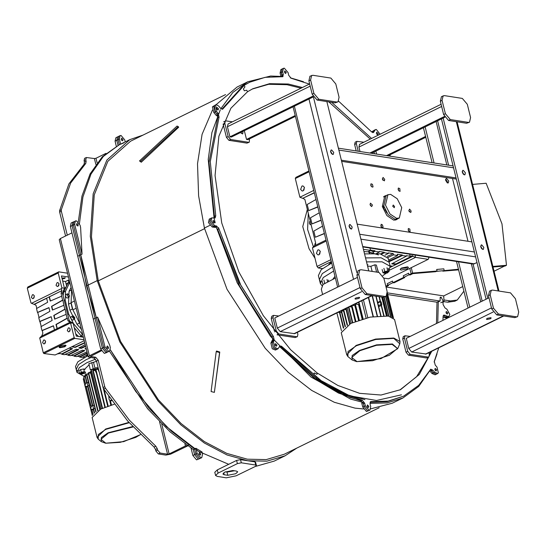 <?xml version="1.0" encoding="UTF-8"?>
<svg xmlns="http://www.w3.org/2000/svg" width="546" height="546" viewBox="0 0 546 546"><rect width="100%" height="100%" fill="white"/><g stroke="black" fill="none" stroke-linecap="round" stroke-linejoin="round"><path stroke-width="0.82" d="M214.387 392.397L219.785 352.027L216.557 351.003L216.25 351.644L219.547 352.518L214.387 392.397L211.09 391.53L216.25 351.644M361.52 400.566L350.157 397.461L315.622 379.095L279.805 345.939L315.622 379.095L350.157 397.461L361.52 400.566M379.19 407.691L284.227 454.292L266.271 459.568L247.352 459.152L226.822 453.378L204.368 441.598L181.108 423.587L158.47 399.918L120.618 341.434L98.253 280.828L204.593 228.644L98.253 280.828L97.174 280.658L86.445 285.927L80.733 254.791L79.443 255.426L72.065 225.614L72.871 222.154L76.358 220.768L80.044 225.184L80.603 227.443L82.016 254.156L80.733 254.791L73.355 224.979L74.154 221.526L73.355 224.979L72.065 225.614L72.871 222.154L71.151 223L70.352 226.454L93.298 319.171L95.011 318.332L79.443 255.426L72.065 225.614L70.352 226.454M401.46 394.84L376.481 400.525L349.754 395.85L316.195 378.057L281.333 346.123L324.686 383.729L345.7 394.362L364.946 399.652M139.469 160.906L141.264 162.237L178.692 127.191L178.187 126.583L140.602 161.439L139.469 160.906L177.047 126.044L178.187 126.583M141.264 162.237L140.602 161.439M219.547 352.518L219.785 352.027M76.42 224.502L76.986 225.662L76.42 224.502M106.736 347.031L107.309 348.191L106.736 347.031M198.915 453.528L199.481 454.682L198.915 453.528M121.13 139.216L121.697 140.37L121.13 139.216M78.269 221.915L81.975 196.055L90.117 173.881L102.334 156.763L119.096 144.895L103.344 156.415L90.991 174.051L82.903 196.935L79.443 223.594L82.896 196.97L90.977 174.092L103.331 156.436L119.328 144.779L118.073 139.687L119.328 144.779L120.618 144.144L119.356 139.059L120.154 135.599L121.069 135.483L124.761 139.899L125.252 141.871M118.857 145.011L118.038 145.413L116.783 140.322L118.038 145.407M119.356 139.059L116.783 140.322L117.581 136.869L116.783 140.322L115.063 141.161L115.868 137.708L120.154 135.599M118.073 139.687L118.871 136.234L118.073 139.687M197.14 453.371L195.884 448.28L201.993 451.972L202.546 454.211L201.747 457.664L200.832 457.787L197.14 453.371L195.85 453.999L199.543 458.415L200.457 458.299L199.543 458.415L195.85 453.999L194.594 448.914L195.85 453.999L194.567 454.634L198.259 459.05L199.167 458.927L198.259 459.05L194.567 454.634L193.304 449.542L194.567 454.634L192.847 455.473L191.011 448.061M195.884 448.28L193.304 449.542L170.195 431.947L147.618 408.777L109.48 351.208M194.594 448.914L171.362 431.21L148.676 407.876L110.442 349.938L135.763 391.448L166.312 426.562L198.498 451.317L228.692 464.284M104.962 346.874L97.584 317.069L109.807 345.454L110.367 347.713L109.569 351.167L108.654 351.29L104.962 346.874L103.679 347.509L107.371 351.924L108.279 351.801L107.228 351.897L103.679 347.509L96.301 317.697L95.011 318.332L79.443 255.426L77.73 256.265M109.569 351.167L105.944 352.525L102.389 348.136L95.011 318.332L102.389 348.136L100.676 348.983L93.298 319.171M97.584 317.069L96.301 317.697L73.355 224.979L74.645 224.351L75.444 220.891M198.942 453.651L199.515 452.457L200.744 453.931L200.478 455.077L198.942 453.651M121.157 139.339L121.731 138.145L122.959 139.619L122.693 140.772L121.157 139.339M124.024 142.765L119.328 144.779M76.44 224.624L77.013 223.437L78.242 224.904L77.976 226.058L76.44 224.624M82.016 254.156L74.645 224.351M106.763 347.154L107.337 345.966L108.565 347.433L108.299 348.587L106.763 347.154M100.676 348.983L104.361 353.398L106.996 352.436L106.081 352.552L102.389 348.136L103.679 347.509L96.301 317.697L86.445 285.927L97.174 280.658L90.315 236.254L93.141 193.864L106.873 160.019L129.818 139.633L142.888 135.142M309.384 84.07L291.1 78.208L288.711 75.273L288.056 72.611L284.364 68.195L283.449 68.318L282.651 71.772L283.313 74.44L282.773 76.74L265.138 77.334L249.672 82.262L242.861 86.015L244.144 85.388L222.625 109.186L220.55 108.292L218.81 106.211L216.612 104.743L215.697 104.866L216.387 111.268L218.127 113.35L219.096 117.049L210.265 161.623L215.731 215.718L215.172 217.915L211.848 217.834L211.043 221.294L214.735 225.703L216.537 225.983L218.973 228.822L240.916 285.469L273.389 336.438L274.249 340.117L273.444 341.81L274.843 347.461L277.955 348.805L279.941 345.857L281.948 346.676L316.735 378.699L315.445 379.327L338.465 393.072L360.981 400.832L362.264 400.204L364.653 403.132L365.315 405.794L369 410.21L369.915 410.087L370.714 406.633L370.058 403.965L370.591 401.665L388.124 401.092L403.699 396.143L418.7 385.339L430.739 369.219L432.814 370.113L434.555 372.195L437.667 373.546L438.377 372.788L436.977 367.137L435.237 365.056L434.275 361.356L438.807 347.809M276.378 346.26L276.952 345.065L275.416 343.639L275.15 344.792L276.378 346.26M275.689 345.823L275.123 344.669L275.689 345.823M214.08 223.041L214.646 221.847L213.111 220.42L212.844 221.574L214.08 223.041M213.39 222.604L212.817 221.451L213.39 222.604M217.929 110.074L218.502 108.879L216.967 107.446L216.701 108.599L217.929 110.074M217.24 109.63L216.673 108.477L217.24 109.63M221.86 109.234L242.861 86.015L244.144 85.388L244.963 86.903L243.359 89.018L244.315 90.793L246.724 90.192L247.543 91.714L230.89 108.279L218.885 136.207L215.028 175.553L221.765 222.952L238.882 271.956L263.302 315.684L290.636 349.706L317.144 372.959L317.042 374.331L314.134 372.911L314.018 374.522L316.83 377.32L316.735 378.699L315.445 379.327L279.429 346.451M277.955 348.805L275.375 350.068L272.263 348.723L270.864 343.072L272.154 342.438L273.553 348.089L276.665 349.433L273.553 348.089L272.154 342.438L272.959 340.752L272.099 337.073L273.389 336.438M218.973 228.822L217.683 229.45L239.626 286.097L272.099 337.073M217.683 229.45L215.254 226.617L213.452 226.337L209.76 221.922L210.558 218.468L209.76 221.922L213.452 226.337L214.735 225.703M214.387 217.97L214.441 216.346L215.731 215.718M219.096 117.049L217.806 117.677L208.975 162.251L214.441 216.346M217.806 117.677L216.844 113.984L215.104 111.903L213.704 106.252L214.414 105.494L215.104 111.903L216.387 111.268M368.345 407.548L368.912 406.354L367.383 404.92L367.11 406.074L368.345 407.548M367.656 407.111L367.089 405.951L367.656 407.111M436.097 371L436.663 369.806L435.135 368.379L434.862 369.526L436.097 371M435.408 370.563L434.841 369.403L435.408 370.563M447.27 314.093L447.843 312.906L446.307 311.473L446.041 312.626L447.27 314.093M446.58 313.657L446.014 312.503L446.58 313.657M442.942 320.345L443.113 316.339L443.762 315.022L448.846 316.639L449.822 314.523L446.935 309.152L445.017 307.978L443.099 304.497L443.018 302.307L442.055 302.156M431.784 351.255L419.267 374.467L400.525 389.687L381.012 394.997L359.623 393.318L337.899 385.503L317.144 372.959L317.042 374.331L314.134 372.911L314.018 374.522L316.83 377.32L316.735 378.699L339.755 392.438L362.264 400.204M448.846 316.639L446.273 317.902L444.376 317.635L445.659 317.008L447.556 317.267L445.659 317.008L443.256 315.615M437.667 373.546L435.094 374.809L431.982 373.464L433.265 372.829L436.377 374.174L433.265 372.829L430.221 369.806M370.086 402.231L386.957 401.699L403.699 396.143M369.915 410.087L366.427 411.472L362.735 407.057L364.025 406.429L367.717 410.845L368.625 410.722L367.717 410.845L364.025 406.429L363.363 403.76L360.981 400.832M437.721 322.911L438.302 301.576L437.012 302.211L436.431 323.539M438.302 301.576L438.813 301.645M399.884 390.001L416.584 376.774L428.487 357.132M429.402 354.866L430.494 351.883M377.641 134.807L378.214 133.62L376.679 132.187L376.412 133.34L377.641 134.807M376.952 134.371L376.385 133.217L376.952 134.371M285.681 73.526L286.254 72.331L284.719 70.898L284.452 72.052L285.681 73.526M284.992 73.089L284.425 71.929L284.992 73.089M380.098 134.261L376.324 129.484L375.416 129.607L373.423 132.548L371.423 131.736L338.732 101.249M302.361 87.51L288.288 84.043L269.608 83.709L252.839 88.718L247.543 91.714L246.724 90.192L244.315 90.793L243.359 89.018L244.963 86.903L244.144 85.388L249.672 82.262M301.078 88.145L286.998 84.678L268.693 84.289L252.197 89.039M371.567 138.445L331.756 102.341M370.284 139.073L328.829 101.89M390.595 156.245L389.701 154.975M371.867 132.166L373.416 130.992L372.652 132.589L373.416 130.992L374.126 130.235L373.416 130.992L374.706 130.357M281.989 76.809L281.361 72.406L282.166 68.946L281.361 72.406L282.651 71.772M273.259 336.5L239.387 282.937L218.502 227.689M411.24 267.676L412.564 273.041L437.087 271.028L436.691 269.431L437.087 271.028L435.653 271.731L411.131 273.744L412.564 273.041M385.845 286.159L387.564 285.312L387.169 283.715L392.533 281.081L392.929 282.678L403.658 277.416L404.736 277.586L403.658 277.416L403.262 275.819L408.626 273.184L409.015 274.788L411.131 273.744L409.807 268.379L411.131 273.744L412.844 273.607L410.101 274.952L409.015 274.788L410.101 274.952L412.844 273.607L458.449 269.267M458.592 269.84L442.772 271.144L444.205 270.441L443.809 268.844L436.691 269.431L443.809 268.844L444.205 270.441L442.772 271.144L458.592 269.84M494.041 271.239L504.6 266.059L492.99 267.014L505.036 266.018L506.47 265.315L501.965 223.833L486.165 183.279L472.549 184.398M492.854 266.441L506.47 265.315M404.736 277.586L394.007 282.848L392.929 282.678L394.007 282.848L404.736 277.586M388.65 285.476L387.564 285.312L388.65 285.476L385.995 286.78L388.65 285.476M462.735 286.595L443.693 295.946L386.056 287.019M392.929 282.678L387.564 285.312L387.169 283.715L392.533 281.081L392.929 282.678M409.015 274.788L403.658 277.416L403.262 275.819L408.626 273.184L409.015 274.788M311.193 225.054L309.452 223.867L309.527 221.703L310.387 221.819M314.783 245.577L314.953 243.618L315.643 243.639M313.418 246.799L307.603 229.456L308.306 213.39M315.035 258.333L309.036 248.723L302.764 226.556L307.357 209.548M385.155 209.814L386.78 212.769M383.367 206.504L383.872 206.258L383.367 206.504M383.551 207.227L384.077 206.975M71.949 232.903L60.422 238.554L59.234 239.721L88.234 356.92L89.428 355.76L101.037 350.061M88.234 356.92L94.055 358.135L95.775 357.296L90.472 356.367L101.399 350.812M201.747 457.664L196.54 459.889L192.847 455.473M157.623 450.129L157.262 448.662L155.549 449.501L155.91 450.969L157.623 450.129L160.087 453.071L158.367 453.91L165.854 455.071L170.591 454.142L187.776 445.864M159.548 421.812L167.567 454.231L169.151 453.917L185.449 445.918L184.937 443.85M106.006 153.33L95.98 158.251L94.397 158.565L95.864 164.476M167.567 454.231L160.087 453.071M85.777 159.787L84.057 160.633L84.418 162.094L86.138 161.254L85.777 159.787L86.309 157.487L94.397 158.565M86.138 161.254L85.804 163.425L84.084 164.264L84.418 162.094M84.084 164.264L68.933 183.886L59.589 210.708L61.302 209.869L70.652 183.046L85.804 163.425M61.302 209.869L61.37 211.282L59.657 212.121L59.589 210.708M67.288 235.19L61.37 211.282M95.775 357.296L98.232 360.237L96.519 361.083L94.055 358.135M96.519 361.083L103.058 387.51L104.777 386.67L98.232 360.237M104.777 386.67L105.426 388.172L103.713 389.011L103.058 387.51M103.713 389.011L127.614 420.986L154.068 447.051L155.787 446.212L129.327 420.14L105.426 388.172M155.787 446.212L157.262 448.662M84.057 160.633L84.589 158.326L86.309 157.487M59.657 212.121L65.568 236.029M155.549 449.501L154.068 447.051M158.367 453.91L155.91 450.969M188.725 444.997L185.449 445.918M116.332 146.28L115.063 141.161M296.533 448.252L284.985 455.842L274.263 461.104L255.071 466.557M284.985 455.842L266.858 461.172L247.748 460.749L227.013 454.92L204.34 443.018L180.849 424.836L157.985 400.928L119.758 341.864L97.174 280.658L98.253 280.828L91.462 236.855L94.26 194.881L107.862 161.363L130.583 141.182L225.539 94.581M387.414 292.861L440.083 301.023L438.8 301.651M387.715 294.574L437.012 302.211M443.693 295.946L444.021 301.631L447.734 302.197L450.307 300.935L457.302 300.013L463.868 291.168M440.083 301.023L440.178 297.195L441.257 297.358L443.325 301.522L444.021 301.631L442.731 302.266M443.325 301.522L440.752 302.784M441.257 297.358L440.158 297.898M335.421 278.085L323.027 284.432L321.307 289.264L322.604 294.506M329.75 290.922L329.074 291.332M329.818 290.97L329.197 291.271M329.443 290.922L329.252 291.243M400.02 341.489L394.574 319.492L388.39 316.045L370.236 317.103L350.723 323.43L341.25 332.691L346.696 354.688L347.966 356.579L348.034 351.528L356.306 345.741L375.744 339.441L393.83 338.384L399.774 343.755L400.02 341.489L393.837 338.042L375.682 339.1L356.163 345.427L346.696 354.688M381.811 304.682L381.497 305.337L380.821 304.525L380.316 301.228L381.149 302.02L381.811 304.682M378.699 306.627L381.47 305.419L384.015 315.704M343.379 328.201L339.503 312.53L338.131 312.319M361.807 300.703L366.093 318.018M357.773 302.682L359.145 302.894L363.083 318.809M339.503 312.53L339.844 312.367L343.693 327.914M339.844 312.367L341.584 312.592M345.42 326.528L341.537 310.845L341.195 311.015L345.092 326.767M341.537 310.845L343.666 311.124M343.332 309.766L347.188 325.355M343.673 309.596L347.529 325.157M344 309.439L346.096 309.712M345.809 308.551L349.631 323.983M346.157 308.381L349.972 323.805M346.771 308.08L347.345 308.156M348.566 307.2L352.388 322.645M349.529 306.729L351.699 307.009L355.269 321.43M348.908 307.029L352.736 322.488M351.604 305.705L355.473 321.348M352.272 305.378L354.893 305.719L358.49 320.243M351.945 305.542L355.828 321.212M359.254 319.983L355.323 304.081L354.975 304.252L358.899 320.106M355.323 304.081L358.531 304.497L362.141 319.082M359.145 302.894L358.797 303.064L362.721 318.912M358.531 304.497L359.111 304.327M354.893 305.719L355.303 305.569M379.026 296.655L380.173 301.29L377.648 302.402M379.313 296.703L380.425 301.208M381.183 305.371L383.736 315.697M384.261 297.215L388.943 316.134M385.599 296.567L390.533 316.496M385.851 296.451L390.834 316.584M386.745 295.83L391.987 317.008M386.95 295.55L392.301 317.151M387.291 294.744L392.922 317.485M387.414 294.103L393.257 317.711M387.448 293.475L393.489 317.888M336.896 312.926L341.468 330.76M367.806 317.615L363.424 299.911M368.366 297.488L373.089 316.591M368.611 297.365L373.355 316.55M372.119 295.645L377.17 316.045M372.392 295.632L377.436 316.018M375.825 296.164L380.678 315.765M376.119 296.205L380.951 315.752M381.75 297.079L386.391 315.813M382.036 297.126L386.67 315.834M384.002 297.29L388.656 316.086M339.366 322.918L339.701 323.621M322.352 286.118L320.338 283.592L323.246 277.6L333.667 271.014M366.516 261.889L382.07 261.793L390.172 266.305L388.841 270.584M320.482 281.436L319.349 279.593L322.256 273.607L332.678 267.021L322.256 273.607L319.349 279.593L320.482 281.436M365.527 257.896L381.088 257.794L389.189 262.312L381.088 257.794L365.527 257.896M372.181 271.437L370.905 266.284L374.802 264.83L376.426 265.083L378.228 272.372M367.574 266.189L370.905 266.284M332.787 279.375L334.991 276.344M377.259 268.455L378.494 272.413M385.769 273.58L382.794 275.662M368.024 264.749L367.328 265.172M376.61 272.12L374.802 264.83M387.585 272.87L387.851 272.365L387.298 271.498L384.93 271.963L384.336 272.543L384.971 273.519L387.585 272.87L385.36 272.925L384.971 273.519M388.281 268.332L389.073 271.533L387.851 272.365L385.094 272.611L384.5 273.191M390.172 266.305L388.199 258.319L380.098 253.801L364.537 253.897M331.695 263.022L321.266 269.608L318.359 275.6L320.338 283.592M369.99 248.048L370.543 250.539L368.031 251.774L372.529 253.051L368.796 251.877L363.964 251.59M331.381 261.78L330.153 263.07M328.658 264.551L330.78 262.455L330.419 263.643M369.84 253.446L368.427 251.918L373.027 253.344M378.453 254.893L368.427 251.918M328.289 280.098L328.617 281.422M326.986 279.504L327.586 281.927M324.843 283.272L324.515 283.435M323.928 280.105L324.72 283.299M322.167 281.299L322.952 284.493M386.984 267.738L387.776 270.939L384.712 271.539L382.951 272.734L384.541 273.266M383.927 268.339L384.712 271.539M382.159 269.533L382.951 272.734M389.073 271.533L387.776 270.939M383.504 196.908L384.848 196.628M395.946 219.246L394.901 220.134M383.831 206.095L383.244 206.006L384.172 209.732L385.032 209.869M407.016 268.878L408.504 267.424L407.534 266.878L401.617 268.038L400.129 269.499L401.098 270.038L407.016 268.878M400.696 268.591L406.395 267.758L407.582 266.892M320.304 251.433L318.768 249.822L317.779 249.986L316.441 253.33L317.977 254.941L318.966 254.777L320.304 251.433M320.222 251.16L319.765 254.102M304.484 187.503L302.948 185.893L301.958 186.056L300.621 189.401L302.156 191.011L303.146 190.847L304.484 187.503M304.402 187.237L303.945 190.172M376.638 253.44L379.429 251.986L375.006 251.303L373.061 252.204L373.58 253.173M428.528 257.118L428.787 258.156L428.214 259.35L388.527 278.829L383.845 278.098M322.44 268.591L318.277 267.943L317.049 266.475L312.435 247.829L326.255 241.045M370.577 250.423L363.404 249.31M314.278 192.656L302.675 198.355L299.911 197.215L295.297 178.569L295.864 177.382L308.913 170.98M428.214 259.35L415.602 257.398L415.015 255.023M326.01 240.069L314.407 245.761L312.435 247.829M318.277 267.943L331.326 261.541M317.049 266.475L330.869 259.691M322.563 226.14L313.786 231.101L315.308 237.244L324.372 233.449M319.267 212.817L310.49 217.779L312.012 223.928L321.075 220.127M315.97 199.502L307.193 204.463L308.715 210.613L317.779 206.811M299.911 197.215L313.732 190.438M295.297 178.569L309.111 171.792M388.909 270.495L415.602 257.398L412.844 256.265L396 264.523L391.68 263.855L406.442 256.17L402.402 255.548L389.045 261.752M390.267 267.342L396 264.523L395.87 263.991L412.708 255.733L410.142 256.231L409.637 254.19M389.052 261.766L390.37 261.125M390.056 265.82L392.567 266.209M388.643 260.128L397.618 255.501L393.57 254.873L387.872 257.494M385.026 255.159L388.431 253.385L384.391 252.757L381.558 254.067M370.536 250.273L372.932 251.672L374.87 250.771L370.495 250.088M375.006 251.303L374.87 250.771M372.932 251.672L373.061 252.204M380.658 253.89L384.254 252.225L379.293 251.453L379.429 251.986M384.391 252.757L384.254 252.225M388.431 253.385L388.302 252.853L393.263 253.617L387.08 256.483M393.57 254.873L393.263 253.617M397.618 255.501L397.304 254.245L402.265 255.016L388.909 261.206M402.402 255.548L402.265 255.016M406.442 256.17L406.313 255.637L410.142 256.231M392.438 263.465L395.87 263.991M412.844 256.265L412.708 255.733M390.253 266.748L391.646 266.066M324.42 233.633L315.308 237.244M321.123 220.318L312.012 223.928M317.827 207.002L308.715 210.613M314.332 192.861L302.675 198.355M314.885 245.529L315.731 243.407L304.859 199.454L303.03 198.41M274.556 331.859L276.269 331.019L272.973 317.697L271.26 318.543L271.792 316.236L273.505 315.397L272.973 317.697M274.29 330.801L271.26 318.543M273.505 315.397L278.74 316.032M297.379 332.316L297.884 334.364L297.352 336.67L296.744 336.752L278.726 333.961L277.013 334.8M297.352 336.67L295.024 337.592L277.552 334.882M276.269 331.019L278.726 333.961M358.865 298.45L359.712 297.625L359.159 297.317L355.801 297.98L354.961 298.805L355.514 299.112L358.865 298.45M357.5 277.388L274.774 317.977L277.279 328.098L280.235 331.634L294.649 333.654L372.201 295.598M386.145 296.301L383.21 297.304L365.199 294.512L360.278 288.629L356.982 275.314L358.053 270.7L360.981 269.704L378.999 272.488L383.92 278.378L387.21 291.694L386.145 296.301L384.93 296.464L366.919 293.673L361.998 287.79L358.702 274.467L359.766 269.861M426.515 357.958L428.835 357.036L426.515 357.958L408.504 355.173L406.04 352.225L407.76 351.385L404.463 338.07L402.743 338.909L403.276 336.602L404.995 335.763L404.463 338.07M406.04 352.225L402.743 338.909M404.995 335.763L410.23 336.397M428.863 352.689L429.368 354.736L428.835 357.036M428.228 357.118L410.217 354.327L408.504 355.173M407.76 351.385L410.217 354.327M490.356 318.823L491.195 317.997L490.642 317.69L487.291 318.345L486.445 319.171L486.998 319.478L490.356 318.823M488.984 297.754L406.265 338.343L408.77 348.471L411.718 351.999L426.139 354.026L503.692 315.97M517.635 316.673L514.701 317.67L496.689 314.885L491.769 308.995L488.472 295.679L489.537 291.073L492.472 290.069L510.483 292.861L515.404 298.744L518.7 312.059L517.635 316.673L516.414 316.83L498.402 314.039L493.482 308.156L490.185 294.84L491.257 290.226M372.379 152.778L372.693 153.474M374.092 151.938L374.508 153.754M356.224 150.921L354.62 144.465L355.159 142.158L356.872 141.318L356.34 143.618L354.62 144.465M358.224 151.228L356.34 143.618M356.872 141.318L363.861 142.226M372.556 153.453L372.249 152.846M441.113 104.32L359.575 144.328L358.934 147.092L360.026 151.508M371.382 153.269L444.772 117.254M369.935 153.044L444.369 116.523M387.953 155.835L425.784 137.271M386.507 155.61L425.58 136.439M376.597 154.074L375.853 151.071M469.512 122.222L466.577 123.225L448.566 120.434L443.645 114.551L440.349 101.235L441.421 96.622L444.348 95.618L462.36 98.41L467.28 104.293L470.577 117.615L469.512 122.222L468.297 122.386L450.286 119.594L445.365 113.711L442.069 100.389L443.134 95.782M240.888 132.412L241.277 133.374M242.608 131.572L242.984 132.466L242.636 133.961L240.759 132.473M249.508 138.882L249.229 142.226L248.621 142.301L230.61 139.517L228.89 140.356L226.433 137.415L223.137 124.092L224.85 123.253L228.146 136.568L230.61 139.517M249.229 142.226L246.901 143.148L228.89 140.356M223.628 121.813L225.996 120.871L232.378 121.854M225.389 120.946L224.85 123.253M309.63 83.948L228.085 123.962L227.443 126.727L229.948 136.848L231.388 137.073L313.281 96.888M229.948 136.848L312.885 96.151M295.195 115.534L246.519 139.414L247.959 139.639L295.4 116.359M246.519 139.414L244.362 130.706M338.022 101.856L335.094 102.86L317.083 100.068L312.162 94.185L308.865 80.863L309.93 76.256L312.865 75.252L330.876 78.044L335.797 83.927L339.093 97.249L338.022 101.856L336.807 102.013L318.796 99.229L313.875 93.339L310.578 80.023L311.643 75.416M114.244 404.272L100.703 409.077L92.124 417.465L97.065 437.407L98.232 439.141L98.287 434.575L105.781 429.333L129.136 422.727M86.759 375.436L84.91 375.409L86.63 382.371L84.828 385.305L86.07 386.643L87.537 386.029L92.294 405.275L90.499 408.21L91.742 409.548L93.202 408.94L94.26 413.206M109.145 397.147L108.947 399.16L109.958 400.43L111.118 405.118M94.99 408.701L93.482 408.517L92.704 405.357L94.212 405.569M93.482 408.517L94.574 412.926M89.319 385.79L87.817 385.606L92.704 405.357M85.251 375.238L87.032 382.453L88.548 382.657M111.684 400.744L110.367 400.518L111.48 405.016M84.091 378.446L83.251 378.869L84.78 385.039M84.91 385.558L90.445 407.944M90.575 408.463L92.356 415.642M85.217 376.672L83.75 377.074L85.244 383.121M86.118 386.65L90.916 406.026M91.789 409.555L93.025 414.544M83.831 376.917L85.34 382.999M86.248 386.677L91.011 405.91M91.919 409.582L93.113 414.421M88.595 374.153L86.425 374.092L95.796 411.957M86.766 373.928L96.123 411.725M90.8 373.225L88.268 372.829L97.645 410.735M88.609 372.659L97.98 410.537M91.824 371.58L90.397 371.608L99.781 409.541M90.738 371.437L100.123 409.363M96.546 373.614L95.229 370.529L92.8 370.427L102.191 408.374M93.141 370.256L102.539 408.224M99.365 372.597L97.98 369.403L95.475 369.287L104.866 407.248M103.187 387.933L107.705 406.204M95.816 369.123L105.221 407.111M103.501 388.656L107.835 406.163M108.722 396.532L109.009 397.679M109.65 400.266L110.865 405.193M104.136 389.673L108.19 406.04M110.367 400.518L111.302 400.211M87.817 385.606L87.032 382.453M95.229 370.529L95.727 370.311M97.98 369.403L98.526 369.198M98.294 368.27L96.035 369.151M95.495 369.376L93.482 370.304M91.735 371.219L91.237 371.505M90.486 371.962L89.326 372.747M88.425 373.457L87.769 374.051M91.551 369.778L92.834 369.144L93.284 370.277M85.101 376.187L83.429 375.982L76.952 372.372L79.279 367.581L86.875 362.667L95.55 359.152M87.667 374.037L88.404 373.375M89.223 372.741L90.472 371.901M91.148 371.492L91.721 371.157M93.386 370.29L95.482 369.328M95.939 369.137L98.287 368.222M91.557 370.495L90.377 369.908L88.841 363.704L96.587 361.35M93.578 362.544L95.113 368.748L93.134 369.669M84.473 369.355L89.114 364.817M77.027 370.768L76.215 369.389L78.535 364.598L86.132 359.684L90.8 357.63L86.132 359.684L78.535 364.598L76.215 369.389L77.027 370.768M90.377 369.908L93.236 368.755L95.113 368.748M83.913 373.362L83.647 372.324L81.675 372.706L81.177 373.191L81.634 373.928M84.111 373.055L81.811 373.266L81.313 373.751M81.9 374.078L83.879 373.491L82.037 373.532L81.9 374.078M87.681 354.688L86.807 356.238M87.769 355.037L87.032 356.142M87.121 356.101L87.701 355.835M87.94 355.733L77.846 361.8L75.519 366.591L76.952 372.372M95.68 367.874L97.352 367.731M83.941 373.396L85.633 372.249L84.337 371.655L81.272 372.256L79.511 373.45L81.504 373.908M84.978 369.587L83.674 368.994L84.337 371.655M83.674 368.994L80.617 369.587L81.272 372.256M80.617 369.587L78.856 370.782L79.511 373.45M73.683 298.102L73.512 297.433M77.621 314.394L77.812 314.803M71.847 290.711L71.533 290.868L71.765 290.37M74.413 301.078L71.123 302.696L71.533 290.868M76.181 308.217L72.891 309.835L71.123 302.696M79.736 322.577L79.416 322.734L72.891 309.835M79.416 322.734L79.928 323.341M65.513 345.168L64.469 346.341L60.128 347.188L59.412 346.676M60.34 346.082L65.267 345.113L66.08 345.57L64.838 346.778L59.91 347.747L59.098 347.297L60.34 346.082M61.971 278.139L65.315 277.777L64.626 278.46L62.189 279.026M34.384 295.905L33.347 298.505L32.576 298.635L31.381 297.379L32.419 294.779L33.19 294.649L34.384 295.905M34.023 297.898L34.35 295.789M70.263 329.081L69.219 331.681L68.455 331.811L67.26 330.555L68.298 327.955L69.069 327.825L70.263 329.081M69.902 331.074L70.229 328.965M45.591 341.189L44.554 343.789L43.782 343.912L42.588 342.663L43.625 340.062L44.397 339.933L45.591 341.189M45.229 343.181L45.557 341.073M59.057 283.797L58.013 286.397L57.248 286.527L56.054 285.271L57.091 282.671L57.862 282.548L59.057 283.797M58.695 285.797L59.023 283.681M72.495 317.41L73.232 315.861L74.836 317.772L74.488 319.267L72.495 317.41M74.488 319.267L72.372 320.168L70.775 318.25L71.123 316.755L72.836 315.909M67.042 295.393L67.786 293.844L69.383 295.755L69.035 297.249L67.042 295.393M69.035 297.249L66.926 298.143L65.329 296.232L65.677 294.738L67.39 293.891M68.509 304.183L69.977 310.23L72.441 309.022L70.98 302.969L68.509 304.183L69.049 291.284L71.041 287.435M66.585 286.049L66.1 283.852L68.68 282.582M40.766 324.563L39.824 321.485M82.733 334.684L73.56 323.737L68.653 314.039L65.206 300.102L65.513 291.209L69.779 282.343M69.977 310.23L77.054 324.399L81.347 329.095M69.424 320.611L69.049 319.874L69.253 320.7M65.513 291.209L63.684 292.103L63.09 295.782M62.858 294.86L63.316 294.929M68.776 282.507L68.202 280.194L69.287 280.357M68.796 282.494L69.642 281.791M84.221 340.697L55.139 354.975L43.898 353.508L43.284 352.771L39.715 338.001L41.36 336.288L54.45 329.866L53.426 325.737L41.981 330.528L41.025 326.665L52.109 320.406L51.181 316.68L39.742 321.471L38.786 317.608L49.863 311.35L48.942 307.623L37.497 312.414L36.541 308.551L47.625 302.293L46.601 298.164L34.05 304.327L31.518 303.283L30.958 302.962L27.3 288.179L58.19 273.02L61.848 287.803L64.462 288.206L61.432 275.955L68.468 277.047M62.694 281.067L65.52 281.504L68.202 280.194M83.367 337.244L76.331 336.152L73.13 323.239L69.342 321.062L62.456 293.222L64.462 288.206M69.062 348.136L72.618 348.689L61.848 354.293L64.462 354.695L76.222 349.249L78.74 349.638L67.97 355.241L70.584 355.644L82.344 350.198L84.862 350.587L74.099 356.19L76.652 356.586L86.971 351.801M84.787 342.977L75.191 347.427L71.642 346.874M85.626 346.376L81.313 348.375L78.795 347.979L85.196 344.649M86.309 349.147L84.917 348.928L86.104 348.314M87.346 353.323L79.723 357.064L82.057 357.418L86.568 355.33L87.476 353.842M87.244 352.921L79.627 356.661L79.723 357.064M78.72 336.527L75.771 333.906M65.52 281.504L66.1 283.852M64.196 288.868L66.346 286.554M27.3 288.179L27.873 286.984L58.763 271.826L67.513 273.184M83.995 339.776L74.795 338.349L74.181 337.612L70.55 322.966L73.13 323.239M58.19 273.02L58.763 271.826M46.601 298.164L61.725 290.745L61.555 288.547L31.518 303.283M54.45 329.866L57.023 328.603L55.999 324.474L67.083 318.216L66.127 314.353L54.682 319.144L53.761 315.417L64.838 309.159L63.882 305.296L52.436 310.087L51.515 306.361L62.599 300.102L61.643 296.239L50.198 301.03L49.174 296.901L61.725 290.745M70.611 322.843L70.106 322.181L57.023 328.603M39.66 338.124L70.55 322.966M61.848 287.803L61.555 288.547M57.255 328.487L56.272 324.515L67.349 318.257L67.991 320.85L70.106 322.181M54.914 319.048L54.027 315.458L65.111 309.2L66.127 314.353M52.675 309.991L51.788 306.402L62.872 300.143L63.882 305.296M50.437 300.935L49.447 296.942M61.998 290.786L61.104 293.018L61.643 296.239M41.714 336.111L42.895 333.169L42.254 330.569L53.46 325.873M41.25 326.542L40.008 321.512L51.222 316.816M39.012 317.485L37.77 312.455L48.976 307.76M36.773 308.429L36.009 305.33L34.323 304.368L46.642 298.321M86.732 356.272L87.674 354.641M43.898 353.508L74.795 338.349M43.284 352.771L74.181 337.612M61.848 354.293L61.753 353.89L71.949 348.587M57.03 354.04L59.541 353.549L61.753 353.89M84.685 342.581L75.089 347.024L75.191 347.427M75.089 347.024L72.236 346.58M85.524 345.973L81.218 347.973L81.313 348.375M81.218 347.973L79.361 347.686M86.213 348.751L85.483 348.635M82.678 357.132L84.418 357.405M86.418 355.398L86.616 356.326M77.273 356.299L79.627 356.661M74.099 356.19L73.997 355.787L84.193 350.484M71.205 355.357L73.997 355.787M78.071 349.536L67.875 354.839L65.083 354.409M67.97 355.241L67.875 354.839M67.991 320.85L69.342 321.062M61.104 293.018L62.456 293.222M81.299 335.913L79.736 336.684M79.873 336.705L81.368 335.974M69.649 281.825L68.912 282.186M82.862 337.169L80.835 335.517L74.208 327.586M69.813 321.328L69.444 320.639M63.684 292.103L67.909 283.285L69.663 281.866M82.658 334.623L80.835 335.517M68.653 314.039L67.718 314.496M65.206 300.102L64.271 300.559M69.731 282.391L67.909 283.285M71.615 289.769L69.049 291.284M71.512 290.076L71.69 290.533M72.441 309.022L72.761 309.302M79.491 322.822L77.054 324.399M81.327 328.999L80.992 329.163M80.078 323.949L79.518 323.184M443.939 299.952L450.307 300.935M457.302 300.013L454.729 301.276L447.734 302.197M436.998 353.972L434.131 362.053M430.89 369.157L418.734 386.404L402.982 397.938L387.059 402.962L369.956 403.385M362.756 402.334L350.559 399.078L310.92 377.04L270.495 336.254L237.148 282.739L216.291 227.15M363.5 408.947L355.009 408.115L334.282 402.286L311.602 390.383L288.117 372.201L265.247 348.293L227.027 289.23L204.436 228.023L209.848 225.368L204.436 228.023L198.601 195.809L197.529 163.732L202.088 134.296L212.442 109.992M402.982 397.938L392.253 403.201L370.795 408.852M216.018 104.757L237.087 86.991L247.809 81.729L270.604 76.003L283.053 76.536M215.165 222.761L214.128 218.427M214.08 218.229L208.203 159.446L211.909 132.555L220.291 109.76M220.884 108.647L232.903 92.404L247.809 81.729M290.288 77.805L303.405 81.723M362.735 407.057L361.739 403.016L362.844 402.47M365.315 405.794L364.025 406.429L363.022 402.382M225.389 471.833L227.02 472.085L234.425 470.761M227.812 475.279L235.708 473.73L237.687 471.792L236.398 471.068L232.794 470.509L224.897 472.058L222.911 473.996L224.208 474.72L227.812 475.279L227.02 472.085M255.398 466.393L256.388 465.424L255.74 465.062L241.332 462.831L237.387 463.602L218.079 473.082L215.595 475.505L217.219 476.405L226.221 477.805L236.09 475.866L255.398 466.393M237.387 463.602L236.595 460.408L217.288 469.881L214.81 472.31L215.595 475.505M236.595 460.408L240.54 459.636L241.332 462.831M255.74 465.062L254.955 461.868L240.54 459.636M254.955 461.868L255.596 462.23L256.388 465.424M270.864 343.072L272.092 340.513L273.137 340.001M273.444 341.81L272.154 342.438L273.382 339.878M211.848 217.834L209.275 219.096L208.47 222.556L212.162 226.965L214.899 227.395L215.929 226.883M216.182 226.761L213.452 226.337L212.162 226.965M431.982 373.464L429.695 370.734M434.555 372.195L433.265 372.829L430.623 369.669M444.376 317.635L443.099 316.857M446.949 316.373L445.659 317.008L443.284 315.554M372.133 131.62L375.416 129.607M280.985 76.72L280.078 73.034L280.876 69.581L283.449 68.318M282.364 76.447L281.361 72.406L280.078 73.034M215.697 104.866L212.414 106.879L213.814 112.531L216.455 115.691L217.561 115.151M217.745 115.056L215.104 111.903L213.814 112.531M447.775 183.006L445.686 180.501L446.137 178.542L446.655 178.474L448.751 180.979L448.293 182.937L447.775 183.006M383.06 227.313L382.459 224.863L381.108 224.283L381.408 227.054L382.753 227.641L383.06 227.313M380.746 225.71L381.401 227.047M371.676 206.565L372.42 205.016L370.427 203.153L370.079 204.654L371.676 206.565M370.065 204.586L370.72 205.924M371.382 186.561L372.734 187.141L373.041 186.814L372.433 184.371L371.089 183.784L370.782 184.111L371.382 186.561L370.72 185.217M382.357 179.02L384.35 180.876L384.698 179.381L383.101 177.464L382.357 179.02M382.337 178.951L382.999 180.289M398.164 188.356L398.771 190.8L400.116 191.387L399.815 188.609L398.471 188.029L398.164 188.356M409.841 229.102L408.49 228.521L408.183 228.849L408.79 231.299L410.142 231.879L409.841 229.102M409.548 209.098L408.804 210.654L410.797 212.51L411.145 211.015L409.548 209.098M386.281 195.536L384.78 195.946L382.33 206.552L386.896 215.588L393.646 220.086L396.444 219.717L397.693 218.782M383.975 196.471L385.101 196.355M362.817 246.942L473.225 264.039L477.013 262.612M447.126 182.726L445.591 179.593M398.109 189.455L398.764 190.793M408.128 229.955L408.783 231.292M408.79 210.585L409.445 211.923M396.321 219.212L395.536 220.038M468.004 241.277L452.47 178.501M349.925 228.18L349.085 226.46M481.592 248.573L480.753 246.86M357.166 224.113L471.88 241.878M463.138 173.99L462.298 172.277M331.47 153.597L330.63 151.877M456.06 177.955L341.346 160.183M456.347 179.102L341.625 161.336M331.613 149.918L331.101 149.986L330.644 151.945L332.739 154.45L333.251 154.381L333.708 152.423L331.613 149.918M350.075 224.502L349.556 224.57L349.106 226.529L351.194 229.033L351.713 228.965L352.163 227.006L350.075 224.502M326.842 101.583L368.741 270.905M332.084 154.17L330.548 151.044M350.546 228.754L349.01 225.621M445.632 179.279L447.351 181.661L447.406 182.883M462.216 171.437L463.752 174.57M463.281 170.318L465.376 172.816L464.919 174.775L464.407 174.843L462.312 172.345L462.769 170.386L463.281 170.318M480.678 246.021L482.214 249.147M481.743 244.901L483.831 247.399L483.381 249.358L482.862 249.426L480.767 246.929L481.224 244.97L481.743 244.901M423.423 127.73L432.07 162.667M456.517 261.452L468.045 308.033M425.136 126.89L434.07 162.981M458.517 261.766L469.758 307.186M487.776 298.348L443.161 118.045M486.063 299.188L441.441 118.885M392.697 206.217L393.277 205.003L394.533 206.504L394.26 207.678L392.697 206.217M399.317 217.984L397.604 218.823L394.867 219.185L388.267 214.79L383.797 205.944L386.193 195.577L387.913 194.731L390.649 194.369L397.249 198.771L401.72 207.617L399.317 217.984L396.58 218.345L389.981 213.943L385.51 205.105L387.913 194.731M274.249 340.117L272.959 340.752M215.254 226.617L216.537 225.983M216.844 113.984L218.127 113.35M222.017 109.268L223.068 108.75M281.948 346.676L280.658 347.304M445.031 315.199L443.741 315.834M432.814 370.113L431.524 370.748M371.123 401.576L370.188 402.033M364.653 403.132L363.363 403.76M372.741 132.61L373.894 132.043M282.023 75.068L283.313 74.44M89.428 355.76L60.422 238.554M169.151 453.917L161.746 424.017M97.106 162.804L95.98 158.251M90.732 356.518L90.636 356.122M392.451 343.966L376.549 344.895L359.459 350.436L352.184 355.521L352.129 359.957L356.77 361.657L380.883 358.626L397.672 348.689L392.451 343.966M392.151 344.369L376.563 345.277L359.807 350.709L351.699 357.48L356.988 361.623L372.577 360.715L389.332 355.282L397.44 348.512L392.151 344.369M378.453 305.644L380.821 304.525M377.791 302.982L380.159 301.863M295.024 337.592L296.744 336.752M293.919 333.749L371.799 295.536M280.235 331.634L361.623 291.694M277.279 328.098L360.005 287.51M384.93 296.464L383.21 297.304M358.702 274.467L356.982 275.314M361.998 287.79L360.278 288.629M366.919 293.673L365.199 294.512M425.409 354.122L503.282 315.902M411.718 351.999L493.113 312.059M408.77 348.471L491.489 307.876M516.414 316.83L514.701 317.67M490.185 294.84L488.472 295.679M493.482 308.156L491.769 308.995M498.402 314.039L496.689 314.885M358.934 147.092L441.653 106.504M442.069 100.389L440.349 101.235M445.365 113.711L443.645 114.551M450.286 119.594L448.566 120.434M468.297 122.386L466.577 123.225M246.901 143.148L248.621 142.301M226.433 137.415L228.146 136.568M227.443 126.727L310.169 86.138M310.578 80.023L308.865 80.863M313.875 93.339L312.162 94.185M318.796 99.229L317.083 100.068M336.807 102.013L335.094 102.86M132.951 426.945L108.463 433.074L100.949 439.346L105.849 443.188L120.297 442.349L135.824 437.312L140.363 434.609M128.863 422.413L105.637 429.019L97.065 437.407M132.596 426.562L108.108 432.801L101.358 437.523L101.303 441.639L98.232 439.141M93.236 368.755L91.701 362.544M218.079 473.082L217.288 469.881M224.208 474.72L223.724 472.754M474.542 263.827L362.708 246.505M475.607 256.927L360.886 239.155M359.671 234.234L474.385 251.999M338.841 150.061L453.555 167.827M353.562 279.313L308.94 99.017M294.355 106.177L338.977 286.473M313.452 97.161L356.845 272.515M482.2 301.085L473.027 264.011M448.58 165.226L437.585 120.802L441.448 118.912M436.104 121.505L446.86 164.96M471.307 263.745L480.726 301.808M456.347 121.642L498.252 290.963M119.096 144.895L129.818 139.633M352.129 359.957L347.966 356.579M397.672 348.689L399.774 343.755M380.316 301.228L378.747 301.918M351.078 323.252L347.263 307.835M387.455 315.916L382.835 297.249M140.411 434.657L123.649 441.632L105.624 443.222L101.303 441.639M86.07 386.643L87.763 386.95M91.742 409.548L93.434 409.862M85.599 375.286L84.964 372.706M101.065 408.899L91.353 369.669M83.879 373.491L84.07 373.205M338.37 148.157L453.084 165.923M293.038 106.825L337.653 287.121M457.043 121.751L498.948 291.073"/></g></svg>
